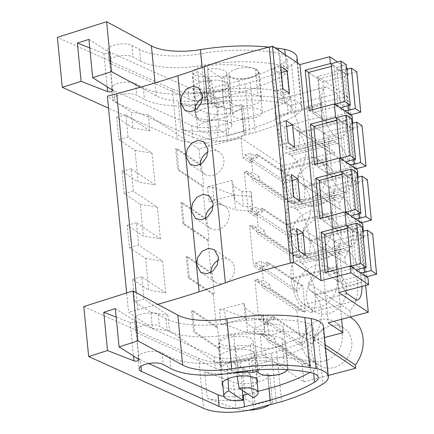 <?xml version="1.0" encoding="UTF-8"?>
<svg xmlns="http://www.w3.org/2000/svg" width="434" height="434" viewBox="0 0 434 434"><rect width="100%" height="100%" fill="white"/><g stroke="black" fill="none" stroke-linecap="round" stroke-linejoin="round"><path stroke-width="0.33" stroke-dasharray="2.17 1.63" d="M347.433 68.621L317.634 76.465L347.091 96.207L307.022 106.759L321.746 116.632L292.847 124.243L334.533 152.188L282.691 165.837L241.006 137.893L198.973 148.96L148.303 114.988L131.274 112.205L107.355 96.169M346.609 68.067L337.533 61.986M241.092 109.2A14.913 5.425 -5.6 0 1 262.424 112.097A14.913 5.425 -5.6 0 1 254.074 117.902A14.913 5.425 -5.6 0 1 232.743 115.01A14.913 5.425 -5.6 0 1 241.092 109.2M207.235 121.612A17.208 6.26 -5.6 0 1 231.843 124.954A17.208 6.26 -5.6 0 1 222.208 131.654A17.208 6.26 -5.6 0 1 197.6 128.312A17.208 6.26 -5.6 0 1 207.235 121.612M148.303 114.988L149.855 130.829L132.826 128.046L131.274 112.205M132.826 128.046L116.643 117.202L118.835 139.531L135.012 150.376L138.12 182.063L121.938 171.213L124.129 193.542L140.312 204.387L143.415 236.074L127.238 225.224L129.424 247.554L145.607 258.404L148.716 290.086L132.533 279.241L134.724 301.57L150.902 312.415L152.453 328.256L128.535 312.225L126.647 292.939M157.835 304.321A550.578 200.405 -5.6 0 1 137.86 309.767L128.535 312.225M347.482 69.158L348.101 75.424L331.175 64.075M309.165 110.572L326.889 122.453L322.929 82.053L348.101 75.424M326.889 122.453L352.061 115.829M352.782 123.169L353.395 129.435L328.223 136.064L332.184 176.47L357.356 169.84M358.077 177.18L358.69 183.452L333.518 190.076L337.478 230.481L362.65 223.852M363.372 231.197L363.985 237.463L338.813 244.092L342.779 284.492L367.951 277.869M317.634 76.465L338.818 292.516M347.091 96.207L348.762 113.236M348.8 113.643L354.057 167.247M354.095 167.654L359.352 221.259M359.39 221.666L364.647 275.275M364.69 275.682L365.645 285.453M321.73 103.943L321.833 105.006A25.237 9.51 75.2 0 0 335.113 135.761L337.109 137.101A25.237 9.51 75.2 0 0 341.238 138.11A25.237 9.51 75.2 0 0 345.795 121.07L345.692 120.006A25.237 9.51 75.2 0 0 336.556 93.522L326.59 86.838A25.237 9.51 75.2 0 0 326.287 86.903A25.237 9.51 75.2 0 0 321.73 103.943L275.292 116.171L275.395 117.234A25.237 9.51 75.2 0 0 288.67 147.989L290.666 149.323A25.237 9.51 75.2 0 0 294.8 150.338A25.237 9.51 75.2 0 0 299.357 133.298L345.795 121.07M342.404 191.112A25.237 9.51 75.2 0 0 346.533 192.121A25.237 9.51 75.2 0 0 351.095 175.081L350.987 174.018A25.237 9.51 75.2 0 0 337.712 143.263L335.715 141.929A25.237 9.51 75.2 0 0 331.581 140.914A25.237 9.51 75.2 0 0 327.024 157.954L327.127 159.018A25.237 9.51 75.2 0 0 340.408 189.772L342.404 191.112L295.966 203.34A25.237 9.51 75.2 0 0 300.095 204.349A25.237 9.51 75.2 0 0 304.652 187.309L351.095 175.081M347.699 245.123A25.237 9.51 75.2 0 0 351.833 246.138A25.237 9.51 75.2 0 0 356.39 229.098L356.287 228.034A25.237 9.51 75.2 0 0 343.006 197.28L341.01 195.94A25.237 9.51 75.2 0 0 336.882 194.926A25.237 9.51 75.2 0 0 332.319 211.971L332.428 213.029A25.237 9.51 75.2 0 0 345.703 243.783L347.699 245.123L301.261 257.351A25.237 9.51 75.2 0 0 305.39 258.366A25.237 9.51 75.2 0 0 309.952 241.326L356.39 229.098M361.902 286.44A25.237 9.51 75.2 0 0 361.685 283.109L361.582 282.046A25.237 9.51 75.2 0 0 348.307 251.291L346.305 249.951A25.237 9.51 75.2 0 0 342.176 248.942A25.237 9.51 75.2 0 0 337.619 265.982L337.723 267.046A25.237 9.51 75.2 0 0 345.122 290.856M307.022 106.759L328.207 322.809M321.746 116.632L341.618 319.278M292.847 124.243L293.162 127.493A34.959 29.778 123.8 0 1 293.666 127.818A34.959 29.778 123.8 0 1 297.822 175.005L298.462 181.504A34.959 29.778 123.8 0 1 298.961 181.83A34.959 29.778 123.8 0 1 303.116 229.016L303.757 235.516A34.959 29.778 123.8 0 1 304.256 235.841A34.959 29.778 123.8 0 1 308.417 283.033L309.051 289.532A34.959 29.778 123.8 0 1 309.55 289.858A34.959 29.778 123.8 0 1 313.711 337.044L314.032 340.294L324.513 337.533M334.533 152.188L334.847 155.437L293.162 127.493M282.691 165.837L284.395 183.219L286.879 182.568L291.165 177.891L292.19 177.625L294.757 203.779L293.731 204.051L288.767 201.81L286.283 202.466L289.69 237.235L292.174 236.579L296.46 231.908L297.485 231.637L300.051 257.791L299.026 258.062L294.062 255.827L291.577 256.478L294.984 291.247L297.469 290.59L301.755 285.919L302.786 285.648L305.346 311.807L304.321 312.073L299.357 309.838L296.872 310.489L300.285 345.258L265.337 321.833L265.597 324.491L258.859 319.972L261.344 319.321L268.082 323.835L265.597 324.491M303.116 229.016L344.802 256.966A34.959 29.778 -56.2 0 0 340.647 209.774A34.959 29.778 -56.2 0 0 340.147 209.448L339.507 202.949A34.959 29.778 -56.2 0 0 335.346 155.763A34.959 29.778 -56.2 0 0 334.847 155.437M344.802 256.966L345.442 263.46L303.757 235.516M350.683 316.896L350.102 310.977A34.959 29.778 -56.2 0 0 345.941 263.791A34.959 29.778 -56.2 0 0 345.442 263.46M309.051 289.532L350.737 317.476A34.959 29.778 -56.2 0 1 351.236 317.802M328.229 375.475L303.876 381.887L262.19 353.943L260.221 333.903L262.706 333.247L262.966 335.905L268.619 334.419L266.731 315.171L261.078 316.663L261.344 319.321M300.285 345.258L302.764 344.607L307.05 339.93L308.08 339.665L310.646 365.819L309.616 366.09L304.652 363.849L302.167 364.506L303.876 381.887M298.451 176.942A22.367 19.053 -56.2 0 0 300.827 201.213A22.367 19.053 -56.2 0 0 303.426 203.378A22.367 19.053 -56.2 0 0 331.706 195.408A22.367 19.053 -56.2 0 0 328.337 166.222A22.367 19.053 -56.2 0 0 298.451 176.942M303.746 230.953A22.367 19.053 -56.2 0 0 306.122 255.23A22.367 19.053 -56.2 0 0 308.72 257.395A22.367 19.053 -56.2 0 0 337.001 249.42A22.367 19.053 -56.2 0 0 333.632 220.233A22.367 19.053 -56.2 0 0 303.746 230.953M314.335 338.981A22.367 19.053 -56.2 0 0 316.717 363.253A22.367 19.053 -56.2 0 0 319.315 365.417A22.367 19.053 -56.2 0 0 347.596 357.448A22.367 19.053 -56.2 0 0 344.227 328.261A22.367 19.053 -56.2 0 0 314.335 338.981M311.422 309.241A22.367 19.053 -56.2 0 0 314.021 311.406A22.367 19.053 -56.2 0 0 342.296 303.437A22.367 19.053 -56.2 0 0 338.927 274.25A22.367 19.053 -56.2 0 0 309.041 284.97A22.367 19.053 -56.2 0 0 311.422 309.241M241.006 137.893L242.969 157.933L249.707 162.452L249.447 159.793L284.395 183.219M134.724 301.57L143.969 299.135L167.931 315.198L169.482 331.039L220.157 365.01L218.552 348.638L219.577 348.366L217.494 327.1L216.468 327.372L213.257 294.621L214.282 294.35L212.199 273.089L211.168 273.36L207.957 240.61L208.987 240.338L207.262 222.745L206.899 219.072L205.873 219.344L202.662 186.598L203.692 186.327L178.727 169.591L177.701 169.862L175.618 148.596L176.643 148.325L178.727 169.591M198.973 148.96L200.579 165.332L201.604 165.061L203.692 186.327M242.969 157.933L245.454 157.282L252.192 161.795L249.707 162.452M258.859 319.972L254.926 279.887L257.411 279.236L257.671 281.894L263.324 280.402L261.436 261.159L255.783 262.646L256.044 265.304L253.564 265.961L249.631 225.875L252.116 225.219L252.376 227.877L258.029 226.391L256.141 207.148L250.489 208.635L250.749 211.293L248.264 211.944L244.337 171.864L246.821 171.208L247.082 173.866L252.734 172.379L250.847 153.131L245.194 154.623L245.454 157.282M220.157 365.01L262.19 353.943M219.523 309.767L243.919 303.344L245.378 318.231L220.982 324.654L219.523 309.767L224.584 309.979L226.043 324.865L220.982 324.654M231.864 180.436L233.367 185.633L241.988 191.416L251.167 191.801L251.367 196.423L234.148 195.061L212.535 187.07L207.474 186.859L231.864 180.436L233.324 195.322L234.827 200.519L243.447 206.296L252.626 206.687L252.827 211.309L235.608 209.947L213.995 201.956L208.933 201.745L233.324 195.322M207.474 186.859L208.933 201.745M129.424 247.554L138.674 245.123L162.636 261.187L165.745 292.869L148.716 290.086M138.674 245.123L136.482 222.794L160.444 238.857L143.415 236.074M124.129 193.542L133.379 191.106L157.341 207.17L160.444 238.857M133.379 191.106L131.187 168.777L155.15 184.846L138.12 182.063M118.835 139.531L128.079 137.095L152.041 153.159L155.15 184.846M128.079 137.095L125.893 114.766L149.855 130.829M200.579 165.332L175.618 148.596M202.662 186.598L177.701 169.862M205.873 219.344L180.913 202.613L181.938 202.342L184.027 223.608L208.987 240.338M207.957 240.61L182.996 223.873L180.913 202.613M211.168 273.36L186.208 256.624L187.238 256.353L189.322 277.619L214.282 294.35M213.257 294.621L188.291 277.89L186.208 256.624M216.468 327.372L191.502 310.635L192.533 310.364L194.616 331.63L193.591 331.901L191.502 310.635M218.552 348.638L193.591 331.901M143.969 299.135L141.777 276.805L165.745 292.869M237.132 68.8A14.913 5.425 -5.6 0 1 258.458 71.691A14.913 5.425 -5.6 0 1 250.109 77.502A14.913 5.425 -5.6 0 1 228.778 74.605A14.913 5.425 -5.6 0 1 237.132 68.8M223.298 102.408C223.32 105.039 222.17 106.813 219.864 107.73L216.761 107.203L202.043 97.335L204.886 97.688C207.36 96.885 208.683 95.23 208.862 92.73L207.74 68.979A17.208 6.26 -5.6 0 1 226.787 73.384A17.208 6.26 -5.6 0 1 221.861 78.445L223.298 102.408L208.862 92.73M216.761 107.203L215.09 104.567L211.586 81.153A17.208 6.26 -5.6 0 1 192.544 76.742A17.208 6.26 -5.6 0 1 197.47 71.686L200.654 94.889L202.043 97.335M116.643 117.202L125.893 114.766M152.041 153.159L135.012 150.376M194.85 110.442A13.221 11.262 -56.2 0 0 194.899 112.243A13.221 11.262 -56.2 0 0 199.38 120.109A13.221 11.262 -56.2 0 0 212.476 119.193A13.221 11.262 -56.2 0 0 218.584 106.01A13.221 11.262 -56.2 0 0 214.103 98.144A13.221 11.262 -56.2 0 0 202.597 98.051M281.33 72.44L279.019 73.053L272.53 68.702L280.749 66.538M282.941 88.862L274.717 91.026L272.53 68.702M289.429 93.212L281.21 95.377L274.717 91.026M279.019 73.053L281.21 95.377M336.469 118.091L353.395 129.435M356.77 71.74L347.01 74.312L344.016 72.304L318.431 79.037L308.547 72.413L322.929 82.053M345.692 120.006L299.254 132.234L299.357 133.298M299.254 132.234A25.237 9.51 75.2 0 0 290.118 105.744L336.556 93.522M326.59 86.838L280.152 99.066L290.118 105.744M280.152 99.066A25.237 9.51 75.2 0 0 279.849 99.131A25.237 9.51 75.2 0 0 275.292 116.171M340.147 209.448L298.462 181.504M339.507 202.949L297.822 175.005M286.879 182.568L251.932 159.137L249.447 159.793M291.165 177.891L256.217 154.466L251.932 159.137L252.192 161.795M292.19 177.625L257.248 154.195L256.217 154.466M257.248 154.195L257.584 157.65L250.847 153.131M294.757 203.779L259.809 180.354L259.472 176.898L252.734 172.379M293.731 204.051L258.783 180.62L253.819 178.385L247.082 173.866M259.809 180.354L258.783 180.62M288.767 201.81L253.819 178.385L251.335 179.036L286.283 202.466M289.69 237.235L254.747 213.805L255.008 216.463L248.264 211.944M244.337 171.864L251.074 176.378L251.335 179.036M291.344 194.855A22.367 19.053 123.8 0 1 288.963 170.584A22.367 19.053 123.8 0 1 318.849 159.864A22.367 19.053 123.8 0 1 322.218 189.05A22.367 19.053 123.8 0 1 293.943 197.02A22.367 19.053 123.8 0 1 291.344 194.855M201.604 165.061L176.643 148.325M257.584 157.65L251.932 159.137L245.194 154.623M259.472 176.898L253.819 178.385L253.559 175.727L251.074 176.378M246.821 171.208L253.559 175.727M233.367 185.633L234.827 200.519M212.535 187.07L213.995 201.956M221.861 78.445L207.74 68.979M211.586 81.153L197.47 71.686M241.988 191.416L243.447 206.296M234.148 195.061L235.608 209.947M251.367 196.423L252.827 211.309M251.167 191.801L252.626 206.687M167.931 315.198L150.902 312.415M169.482 331.039L152.453 328.256M314.032 340.294L325.538 348.008M275.254 333.958A14.913 5.425 174.4 0 0 283.608 328.147A14.913 5.425 174.4 0 0 262.277 325.256A14.913 5.425 174.4 0 0 253.928 331.061A14.913 5.425 174.4 0 0 275.254 333.958M243.393 347.705A17.208 6.26 174.4 0 0 253.027 341.005A17.208 6.26 174.4 0 0 228.414 337.663A17.208 6.26 174.4 0 0 218.779 344.363A17.208 6.26 174.4 0 0 243.393 347.705M132.533 279.241L141.777 276.805M162.636 261.187L145.607 258.404M260.221 333.903L266.964 338.417L267.225 341.075L269.709 340.424L262.966 335.905M302.167 364.506L267.225 341.075M325.218 344.759L313.711 337.044M258.393 369.801A14.913 5.425 -5.6 0 1 266.237 365.656A14.913 5.425 -5.6 0 1 287.568 368.553A14.913 5.425 -5.6 0 1 287.368 369.681M237.268 376.343L235.537 364.75L233.866 362.119L230.763 361.587C228.452 362.504 227.308 364.278 227.324 366.909L241.76 376.587C241.944 374.086 243.268 372.432 245.742 371.629L248.584 371.981L249.973 374.428L253.158 397.631M242.422 390.432L241.76 376.587M228.029 378.708L227.324 366.909M217.494 327.1L192.533 310.364M219.577 348.366L194.616 331.63M254.926 279.887L261.669 284.406L261.93 287.064L264.409 286.413L257.671 281.894M296.872 310.489L261.93 287.064M266.731 315.171L273.474 319.69L267.821 321.176L268.082 323.835M302.764 344.607L261.078 316.663M273.474 319.69L273.132 316.234L308.08 339.665M310.646 365.819L275.698 342.388L275.362 338.938L268.619 334.419M275.362 338.938L269.709 340.424L269.449 337.766L266.964 338.417M262.706 333.247L269.449 337.766M245.378 318.231L246.875 323.433L255.496 329.211L264.675 329.596L264.881 334.218L247.662 332.856L226.043 324.865M243.919 303.344L245.416 308.547L246.875 323.433M304.652 363.849L269.709 340.424L274.673 342.659L309.616 366.09M307.05 339.93L272.107 316.505L267.821 321.176L265.337 321.833M272.107 316.505L273.132 316.234M275.698 342.388L274.673 342.659M350.102 310.977L308.417 283.033M307.229 356.894A22.367 19.053 123.8 0 1 304.852 332.623A22.367 19.053 123.8 0 1 334.739 321.903A22.367 19.053 123.8 0 1 338.108 351.09A22.367 19.053 123.8 0 1 309.827 359.059A22.367 19.053 123.8 0 1 307.229 356.894M361.582 282.046L315.144 294.274A25.237 9.51 75.2 0 0 301.863 263.519L299.867 262.179A25.237 9.51 75.2 0 0 295.738 261.17A25.237 9.51 75.2 0 0 291.176 278.21L291.285 279.274A25.237 9.51 75.2 0 0 300.415 305.758L346.858 293.53M356.824 300.214L310.386 312.442A25.237 9.51 75.2 0 0 310.69 312.377A25.237 9.51 75.2 0 0 315.247 295.337L361.685 283.109M300.415 305.758L310.386 312.442M315.144 294.274L315.247 295.337M347.059 226.114L363.985 237.463M372.66 233.78L362.895 236.351L359.9 234.344L334.321 241.076L324.437 234.452L338.813 244.092M325.055 272.612L342.779 284.492M297.214 234.479L294.908 235.092L288.42 230.742L296.639 228.577M298.825 250.901L290.606 253.065L288.42 230.742M305.319 255.252L297.095 257.416L290.606 253.065M294.908 235.092L297.095 257.416M210.734 272.481A13.221 11.262 -56.2 0 0 210.783 274.283A13.221 11.262 -56.2 0 0 215.264 282.149A13.221 11.262 -56.2 0 0 228.365 281.232A13.221 11.262 -56.2 0 0 234.474 268.049A13.221 11.262 -56.2 0 0 229.993 260.183A13.221 11.262 -56.2 0 0 218.481 260.091M245.416 308.547L254.036 314.325L263.216 314.71L263.416 319.332L246.203 317.97L224.584 309.979M246.203 317.97L247.662 332.856M263.416 319.332L264.881 334.218M263.216 314.71L264.675 329.596M254.036 314.325L255.496 329.211M292.174 236.579L257.226 213.154L254.747 213.805M296.46 231.908L261.512 208.477L257.226 213.154L257.487 215.812L255.008 216.463M297.485 231.637L262.543 208.206L261.512 208.477M262.543 208.206L262.879 211.662L256.141 207.148M300.051 257.791L265.109 234.365L264.767 230.91L258.029 226.391M299.026 258.062L264.078 234.637L259.114 232.396L252.376 227.877M265.109 234.365L264.078 234.637M294.062 255.827L259.114 232.396L256.63 233.053L291.577 256.478M294.984 291.247L260.042 267.821L260.302 270.48L253.564 265.961M249.631 225.875L256.369 230.394L256.63 233.053M296.639 248.866A22.367 19.053 123.8 0 1 294.257 224.595A22.367 19.053 123.8 0 1 324.149 213.875A22.367 19.053 123.8 0 1 327.518 243.062A22.367 19.053 123.8 0 1 299.238 251.036A22.367 19.053 123.8 0 1 296.639 248.866M250.749 211.293L257.487 215.812M262.879 211.662L257.226 213.154L250.489 208.635M264.767 230.91L259.114 232.396L258.854 229.738L256.369 230.394M252.116 225.219L258.854 229.738M182.996 223.873L184.027 223.608M206.899 219.072L181.938 202.342M350.987 174.018L304.549 186.246A25.237 9.51 75.2 0 0 291.274 155.491L289.277 154.151A25.237 9.51 75.2 0 0 285.143 153.142A25.237 9.51 75.2 0 0 280.586 170.182L280.689 171.246A25.237 9.51 75.2 0 0 293.97 202L295.966 203.34M304.549 186.246L304.652 187.309M362.064 125.757L352.305 128.323L349.31 126.316L323.731 133.054L313.847 126.424L328.223 136.064M314.46 164.584L332.184 176.47M341.764 172.103L358.69 183.452M286.624 126.457L284.313 127.064L277.825 122.713L286.044 120.549M288.236 142.878L280.017 145.043L277.825 122.713M294.724 147.229L286.505 149.394L280.017 145.043M284.313 127.064L286.505 149.394M200.145 164.453A13.221 11.262 -56.2 0 0 200.193 166.26A13.221 11.262 -56.2 0 0 204.674 174.121A13.221 11.262 -56.2 0 0 217.77 173.204A13.221 11.262 -56.2 0 0 223.884 160.021A13.221 11.262 -56.2 0 0 219.403 152.155A13.221 11.262 -56.2 0 0 207.891 152.063M157.341 207.17L140.312 204.387M121.938 171.213L131.187 168.777M297.469 290.59L262.527 267.165L260.042 267.821M301.755 285.919L266.812 262.494L262.527 267.165L262.787 269.823L260.302 270.48M302.786 285.648L267.838 262.223L266.812 262.494M267.838 262.223L268.174 265.679L261.436 261.159M305.346 311.807L270.404 288.377L270.062 284.921L263.324 280.402M304.321 312.073L269.373 288.648L264.409 286.413L299.357 309.838M270.404 288.377L269.373 288.648M301.934 302.883A22.367 19.053 123.8 0 1 299.558 278.606A22.367 19.053 123.8 0 1 329.444 267.892A22.367 19.053 123.8 0 1 332.813 297.078A22.367 19.053 123.8 0 1 304.532 305.048A22.367 19.053 123.8 0 1 301.934 302.883M256.044 265.304L262.787 269.823M268.174 265.679L262.527 267.165L255.783 262.646M270.062 284.921L264.409 286.413L264.149 283.755L261.669 284.406M257.411 279.236L264.149 283.755M188.291 277.89L189.322 277.619M212.199 273.089L187.238 256.353M356.287 228.034L309.843 240.262A25.237 9.51 75.2 0 0 296.568 209.508L294.572 208.168A25.237 9.51 75.2 0 0 290.438 207.154A25.237 9.51 75.2 0 0 285.881 224.194L285.984 225.257A25.237 9.51 75.2 0 0 299.265 256.011L301.261 257.351M309.843 240.262L309.952 241.326M367.359 179.768L357.6 182.34L354.605 180.332L329.026 187.065L319.142 180.441L333.518 190.076M319.76 218.6L337.478 230.481M291.919 180.468L289.614 181.076L283.12 176.725L291.339 174.56M293.53 196.89L285.312 199.054L283.12 176.725M300.019 201.24L291.8 203.405L285.312 199.054M289.614 181.076L291.8 203.405M205.439 218.47A13.221 11.262 -56.2 0 0 205.488 220.271A13.221 11.262 -56.2 0 0 209.969 228.138A13.221 11.262 -56.2 0 0 223.065 227.215A13.221 11.262 -56.2 0 0 229.179 214.033A13.221 11.262 -56.2 0 0 224.698 206.172A13.221 11.262 -56.2 0 0 213.186 206.074M127.238 225.224L136.482 222.794M331.131 63.668L334.126 65.675L331.402 66.397M346.739 69.353L345.214 69.755A5.859 2.132 174.4 0 1 336.838 68.615A5.859 2.132 174.4 0 1 340.115 66.337L346.283 64.709M340.978 108.397A5.859 2.132 174.4 0 0 340.798 109.021A5.859 2.132 174.4 0 0 344.271 110.605M337.685 106.189L312.513 112.813L322.397 119.442L347.569 112.813M347.01 74.312L350.97 114.717M344.016 72.304L347.976 112.71M318.431 79.037L322.397 119.442M312.214 109.769L312.513 112.813M334.126 65.675L338.091 106.08M336.431 117.685L339.426 119.692L336.697 120.408M352.034 123.364L350.509 123.766A5.859 2.132 174.4 0 1 342.133 122.627A5.859 2.132 174.4 0 1 345.415 120.348L351.578 118.726M346.272 162.408A5.859 2.132 174.4 0 0 346.093 163.032A5.859 2.132 174.4 0 0 349.571 164.622M342.979 160.2L317.807 166.83L327.692 173.454L352.864 166.83M352.305 128.323L356.265 168.728M349.31 126.316L353.271 166.721M323.731 133.054L327.692 173.454M317.509 163.786L317.807 166.83M339.426 119.692L343.386 160.092M341.726 171.696L344.721 173.703L341.992 174.419M357.328 177.381L355.809 177.777A5.859 2.132 174.4 0 1 347.428 176.643A5.859 2.132 174.4 0 1 350.71 174.359L356.873 172.737M351.567 216.425A5.859 2.132 174.4 0 0 351.388 217.043A5.859 2.132 174.4 0 0 354.866 218.633M348.274 214.212L323.102 220.841L332.986 227.47L358.159 220.841M357.6 182.34L361.56 222.74M354.605 180.332L358.565 220.732M329.026 187.065L332.986 227.47M322.804 217.797L323.102 220.841M344.721 173.703L348.681 214.108M347.021 225.707L350.016 227.714L347.287 228.436M362.623 231.393L361.104 231.794A5.859 2.132 174.4 0 1 352.723 230.655A5.859 2.132 174.4 0 1 356.005 228.376L362.168 226.749M356.867 270.436A5.859 2.132 174.4 0 0 356.688 271.06A5.859 2.132 174.4 0 0 360.16 272.644M353.569 268.228L328.397 274.852L338.281 281.482L363.453 274.852M362.895 236.351L366.86 276.756M359.9 234.344L363.86 274.749M334.321 241.076L338.281 281.482M328.099 271.809L328.397 274.852M350.016 227.714L353.976 268.12M244.006 131.274L241.402 104.692L226.185 109.151L228.794 135.733L244.006 131.274L246.013 133.054L243.403 106.471L241.488 108.191C236.042 113.637 215.747 116.361 206.92 112.829L209.524 139.412A20.648 7.514 174.4 0 0 244.092 134.773L241.488 108.191M241.402 104.692L243.403 106.471M226.185 109.151L216.425 103.113L219.034 129.695L228.794 135.733M216.425 103.113C201.897 105.549 189.181 105.364 178.271 102.57L206.92 112.829M246.013 133.054L244.092 134.773M178.271 102.57L180.88 129.153L209.524 139.412M180.88 129.153A40.145 14.615 174.4 0 0 219.034 129.695M249.957 133.992L245.058 84.017L222.333 89.881A40.145 14.615 174.4 0 1 172.293 89.154L177.191 139.13A40.145 14.615 174.4 0 0 227.232 139.857L255.197 132.408A131.909 48.011 174.4 0 0 296.465 114.804A30.971 11.273 174.4 0 0 301.695 109.335A33.792 12.298 174.4 0 0 301.939 107.334A33.792 12.298 174.4 0 0 289.641 99.261L283.288 98.279A103.232 37.574 174.4 0 0 205.336 99.598A45.879 16.698 174.4 0 1 156.294 95.86L140.318 87.229M177.191 139.13L108.533 108.18M192.707 137.22A20.333 7.4 174.4 0 0 218.047 137.589L243.713 130.965A131.909 48.011 174.4 0 0 288.154 112.992A19.552 7.118 174.4 0 0 291.86 108.223A19.552 7.118 174.4 0 0 284.628 103.531A92.144 33.537 174.4 0 0 205.466 103.731A55.818 20.317 174.4 0 1 144.473 99.413L136.808 95.268A12.971 4.72 174.4 0 0 122.057 94.368A12.971 4.72 174.4 0 0 112.759 99.88A12.971 4.72 174.4 0 0 115.01 102.202L192.707 137.22L191.562 125.529L113.865 90.505L115.01 102.202M88.937 39.385L108.652 51.852L112.406 90.131M112.721 90.543L108.652 51.852C108.853 53.252 107.252 53.756 103.851 53.382L89.767 47.897M274.879 47.8A103.232 37.574 174.4 0 0 269.02 47.105M285.274 54.771L289.641 99.261M245.058 84.017L250.299 82.438A131.909 48.011 174.4 0 0 291.567 64.829A30.971 11.273 174.4 0 0 296.796 59.366A33.792 12.298 174.4 0 0 297.04 57.359M172.293 89.154L57.38 37.362M139.574 49.438L140.719 61.134A55.818 20.317 -5.6 0 0 201.712 65.453A92.144 33.537 -5.6 0 1 280.874 65.252A19.552 7.118 -5.6 0 1 288.105 69.945A19.552 7.118 -5.6 0 1 284.4 74.713A131.909 48.011 -5.6 0 1 239.959 92.692L238.814 80.995A131.909 48.011 174.4 0 0 283.256 63.022A19.552 7.118 174.4 0 0 286.961 58.248A19.552 7.118 174.4 0 0 279.724 53.556A92.144 33.537 174.4 0 0 200.562 53.756A55.818 20.317 174.4 0 1 139.574 49.438L131.909 45.299A12.971 4.72 174.4 0 0 117.158 44.398A12.971 4.72 174.4 0 0 107.86 49.91A12.971 4.72 174.4 0 0 110.111 52.226L187.808 87.25A20.333 7.4 174.4 0 0 213.148 87.619L214.298 99.315A20.333 7.4 -5.6 0 1 188.953 98.947L187.808 87.25M238.814 80.995L213.148 87.619M243.713 130.965L242.568 119.269A131.909 48.011 174.4 0 0 287.01 101.296A19.552 7.118 174.4 0 0 290.715 96.527A19.552 7.118 174.4 0 0 283.478 91.834A92.144 33.537 174.4 0 0 204.316 92.035A55.818 20.317 174.4 0 1 143.328 87.717L135.663 83.572A12.971 4.72 174.4 0 0 120.912 82.677A12.971 4.72 174.4 0 0 111.614 88.183A12.971 4.72 174.4 0 0 113.865 90.505M191.562 125.529A20.333 7.4 174.4 0 0 216.902 125.893L218.047 137.589M242.568 119.269L216.902 125.893M231.74 103.384A2.87 1.042 174.4 0 0 229.711 102.652A2.87 1.042 174.4 0 0 226.673 103.259A27.89 10.15 174.4 0 0 211.738 103.308A15.483 5.637 174.4 0 1 195.398 99.25A15.483 5.637 174.4 0 1 209.872 92.171A58.856 21.423 174.4 0 1 258.013 95.594A15.483 5.637 174.4 0 1 261.691 98.751A15.483 5.637 174.4 0 1 249.154 105.576A15.483 5.637 174.4 0 1 231.74 103.384L229.13 76.802C228.105 75.885 226.418 75.842 224.063 76.677L226.673 103.259M205.678 108.153A17.778 6.472 174.4 0 0 195.723 115.075A17.778 6.472 174.4 0 0 221.156 118.531A17.778 6.472 174.4 0 0 231.11 111.609A17.778 6.472 174.4 0 0 205.678 108.153M229.13 76.802L235.987 79.238L246.55 78.993L255.718 76.189L259.076 72.169L255.404 69.011A58.856 21.423 174.4 0 0 207.268 65.588A15.483 5.637 174.4 0 0 192.788 72.668A15.483 5.637 174.4 0 0 209.134 76.731L211.738 103.308M218.552 91.948A17.778 6.472 174.4 0 0 228.506 85.026A17.778 6.472 174.4 0 0 203.074 81.576A17.778 6.472 174.4 0 0 193.119 88.498A17.778 6.472 174.4 0 0 218.552 91.948M140.719 61.134L133.054 56.99A12.971 4.72 -5.6 0 0 118.303 56.095A12.971 4.72 -5.6 0 0 109.005 61.606L107.86 49.91M239.959 92.692L214.298 99.315M110.111 52.226L111.261 63.923L188.953 98.947M111.261 63.923A12.971 4.72 -5.6 0 1 109.005 61.606M224.063 76.677A27.89 10.15 174.4 0 0 209.134 76.731M270.404 400.49L267.8 373.907L252.583 378.367L255.187 404.944L270.404 400.49L272.411 402.269L269.802 375.687L267.881 377.406C262.44 382.853 242.139 385.576 233.313 382.045L235.922 408.627A20.648 7.514 174.4 0 0 248.758 410.19M267.8 373.907L269.802 375.687M252.583 378.367L242.823 372.329L245.427 398.911L255.187 404.944M242.823 372.329C228.295 374.759 215.573 374.58 204.669 371.786L233.313 382.045M272.411 402.269L270.49 403.989L267.881 377.406M269.031 405.096A20.648 7.514 174.4 0 0 270.49 403.989M204.669 371.786L207.278 398.363L235.922 408.627M207.278 398.363A40.145 14.615 174.4 0 0 245.427 398.911M83.778 306.572L198.685 358.37A40.145 14.615 174.4 0 0 248.731 359.097L271.456 353.233L276.355 403.202M115.33 308.601L135.05 321.068L138.804 359.347M139.113 359.759L135.05 321.068C135.251 322.462 133.65 322.972 130.249 322.592L116.166 317.113M271.456 353.233L276.697 351.654A131.909 48.011 174.4 0 0 317.965 334.044A30.971 11.273 174.4 0 0 323.194 328.581A33.792 12.298 174.4 0 0 323.433 326.574M165.972 318.654L167.117 330.35A55.818 20.317 -5.6 0 0 228.11 334.668A92.144 33.537 -5.6 0 1 307.267 334.468A19.552 7.118 -5.6 0 1 314.504 339.16A19.552 7.118 -5.6 0 1 310.798 343.929A131.909 48.011 -5.6 0 1 266.357 361.902L265.212 350.211A131.909 48.011 174.4 0 0 309.654 332.232A19.552 7.118 174.4 0 0 313.359 327.464A19.552 7.118 174.4 0 0 306.122 322.771A92.144 33.537 174.4 0 0 226.96 322.972A55.818 20.317 174.4 0 1 165.972 318.654L158.302 314.509A12.971 4.72 174.4 0 0 143.556 313.614A12.971 4.72 174.4 0 0 134.258 319.126A12.971 4.72 174.4 0 0 136.509 321.442L214.206 356.466A20.333 7.4 174.4 0 0 239.546 356.835L240.691 368.526A20.333 7.4 -5.6 0 1 215.351 368.162L214.206 356.466M265.212 350.211L239.546 356.835M309.887 372.508A131.909 48.011 174.4 0 0 313.402 370.511A19.552 7.118 174.4 0 0 317.113 365.743A19.552 7.118 174.4 0 0 309.876 361.045A92.144 33.537 174.4 0 0 230.714 361.251A55.818 20.317 174.4 0 1 169.727 356.932L162.056 352.788A12.971 4.72 174.4 0 0 147.31 351.887A12.971 4.72 174.4 0 0 138.007 357.399A12.971 4.72 174.4 0 0 140.263 359.721L140.914 366.383M148.726 363.535L140.263 359.721M223.911 396.334A20.333 7.4 174.4 0 0 242.649 395.271M257.964 391.327L247.7 393.974M287.563 369.692A15.483 5.637 174.4 0 0 288.084 367.967A15.483 5.637 174.4 0 0 284.406 364.804A58.856 21.423 174.4 0 0 236.27 361.386A15.483 5.637 174.4 0 0 221.79 368.466A15.483 5.637 174.4 0 0 232.966 372.757M259.006 373.256A15.483 5.637 174.4 0 0 273.225 375.084A15.483 5.637 174.4 0 0 286.82 370.533M222.848 385.859A17.778 6.472 174.4 0 0 247.554 387.746A17.778 6.472 174.4 0 0 257.096 382.5M252.848 370.224L250.461 345.893C252.816 345.057 254.503 345.101 255.528 346.017L262.386 348.453L272.948 348.209L282.116 345.404L285.474 341.384L281.802 338.227A58.856 21.423 174.4 0 0 233.666 334.804A15.483 5.637 174.4 0 0 219.186 341.884A15.483 5.637 174.4 0 0 235.532 345.941L238.082 371.949M244.944 361.164A17.778 6.472 174.4 0 0 254.904 354.242A17.778 6.472 174.4 0 0 229.472 350.786A17.778 6.472 174.4 0 0 219.512 357.708A17.778 6.472 174.4 0 0 244.944 361.164M167.117 330.35L159.452 326.205A12.971 4.72 -5.6 0 0 144.701 325.31A12.971 4.72 -5.6 0 0 135.403 330.816L134.258 319.126M266.357 361.902L240.691 368.526M136.509 321.442L137.654 333.138L215.351 368.162M137.654 333.138A12.971 4.72 -5.6 0 1 135.403 330.816M250.461 345.893A27.89 10.15 174.4 0 0 235.532 345.941M255.528 346.017L258.094 372.177M136.178 292.619L137.86 309.767M335.113 135.761L288.67 147.989M337.109 137.101L290.666 149.323M321.833 105.006L275.395 117.234M215.09 104.567L200.654 94.889M291.176 278.21L337.619 265.982M299.867 262.179L346.305 249.951M337.723 267.046L291.285 279.274M301.863 263.519L348.307 251.291M235.537 364.75L249.973 374.428M280.586 170.182L327.024 157.954M289.277 154.151L335.715 141.929M327.127 159.018L280.689 171.246M293.97 202L340.408 189.772M291.274 155.491L337.712 143.263M285.881 224.194L332.319 211.971M294.572 208.168L341.01 195.94M332.428 213.029L285.984 225.257M299.265 256.011L345.703 243.783M296.568 209.508L343.006 197.28M340.115 66.337L344.081 106.737M345.214 69.755L348.724 105.516M345.415 120.348L349.375 160.754M350.509 123.766L354.019 159.528M350.71 174.359L354.67 214.765M355.809 177.777L359.314 213.544M356.005 228.376L359.965 268.776M361.104 231.794L364.609 267.556M222.333 89.881L227.232 139.857M103.851 53.382L107.127 86.795M155.025 82.916L156.294 95.86M202.184 67.487L205.336 99.598M278.579 50.279L283.288 98.279M296.796 59.366L301.695 109.335M291.567 64.829L296.465 114.804M250.299 82.438L255.197 132.408M135.663 83.572L136.808 95.268M287.01 101.296L288.154 112.992M143.328 87.717L144.473 99.413M204.316 92.035L205.466 103.731M283.478 91.834L284.628 103.531M255.404 69.011L258.013 95.594M207.268 65.588L209.872 92.171M131.909 45.299L133.054 56.99M201.712 65.453L200.562 53.756M280.874 65.252L279.724 53.556M284.4 74.713L283.256 63.022M248.731 359.097L253.63 409.072M198.685 358.37L203.589 408.345M130.249 322.592L133.526 356.01M323.194 328.581L328.093 378.551M317.965 334.044L322.863 384.019M276.697 351.654L281.595 401.624M162.056 352.788L163.206 364.484M313.402 370.511L313.695 373.479M169.727 356.932L170.871 368.623M230.714 361.251L231.859 372.947M309.876 361.045L311.021 372.741M281.802 338.227L284.406 364.804M233.666 334.804L236.27 361.386M158.302 314.509L159.452 326.205M228.11 334.668L226.96 322.972M307.267 334.468L306.122 322.771M310.798 343.929L309.654 332.232M262.424 112.097L258.458 71.691M232.743 115.01L228.778 74.605M231.843 124.954L226.787 73.384M197.6 128.312L192.544 76.742M199.38 120.109L184.927 110.42M214.103 98.144L198.419 87.63M294.8 150.338L341.238 138.11M279.849 99.131L326.287 86.903M293.666 127.818L335.346 155.763M293.943 197.02L303.426 203.378M318.849 159.864L328.337 166.222M287.568 368.553L283.608 328.147M257.731 369.844L253.928 331.061M256.782 379.256L253.027 341.005M222.533 382.614L218.779 344.363M309.55 289.858L350.108 317.042M309.827 359.059L319.315 365.417M334.739 321.903L344.227 328.261M295.738 261.17L342.176 248.942M310.69 312.377L357.128 300.149M215.264 282.149L200.817 272.46M229.993 260.183L214.309 249.669M233.866 362.119L248.579 371.981M298.961 181.83L340.647 209.774M299.238 251.036L308.72 257.395M324.149 213.875L333.632 220.233M285.143 153.142L331.581 140.914M300.095 204.349L346.533 192.121M204.674 174.121L190.222 164.437M219.403 152.155L203.714 141.641M304.256 235.841L345.941 263.791M304.532 305.048L314.021 311.406M329.444 267.892L338.927 274.25M290.438 207.154L336.882 194.926M305.39 258.366L351.833 246.138M209.969 228.138L195.522 218.448M224.698 206.172L209.014 195.653M336.838 68.615L340.798 109.021M342.133 122.627L346.093 163.032M347.428 176.643L351.388 217.043M352.723 230.655L356.688 271.06M297.594 63.028L301.939 107.334M111.614 88.183L112.759 99.88M290.715 96.527L291.86 108.223M192.788 72.668L195.398 99.25M228.506 85.026L231.11 111.609M193.119 88.498L195.723 115.075M288.105 69.945L286.961 58.248M259.082 72.169L261.691 98.751M138.007 357.399L139.157 369.095M317.113 365.743L318.258 377.439M219.186 341.884L221.79 368.466M254.904 354.242L257.508 380.824M219.512 357.708L222.121 384.291M314.504 339.16L313.359 327.464M285.48 341.384L288.084 367.967"/><path stroke-width="0.65" d="M157.835 304.321A550.578 200.405 -5.6 0 0 199.108 291.794A550.605 200.416 -5.6 0 0 225.365 282.827L204.181 66.776A550.605 200.416 -5.6 0 1 177.924 75.744A550.578 200.405 -5.6 0 1 116.675 93.717L107.355 96.169L126.647 292.939M204.181 66.776A370.419 134.828 -5.6 0 1 269.205 47.056L272.481 46.194L293.666 262.244L290.389 263.107L269.205 47.056M337.533 61.986L329.71 56.74L299.916 64.585L272.481 46.194M347.482 69.158L347.433 68.621L346.609 68.067M202.591 95.285L198.419 87.63L192.539 86.317L186.349 89.176L181.879 95.306L180.68 102.717L184.927 110.42L190.889 111.777L197.058 108.891L201.441 102.717L202.591 95.285M213.186 203.313L209.009 195.658L203.134 194.345L196.944 197.204L192.468 203.334L191.275 210.74L195.522 218.448L201.479 219.805L207.653 216.919L212.036 210.745L213.186 203.313M207.891 149.301L203.714 141.647L197.833 140.328L191.644 143.193L187.173 149.318L185.98 156.728L190.228 164.432L196.184 165.788L202.358 162.902L206.741 156.734L207.891 149.301M218.481 257.324L217.331 264.756L212.948 270.93L206.779 273.816L200.817 272.46L196.569 264.756L197.768 257.346L202.239 251.215L208.428 248.357L214.309 249.669L218.481 257.324M225.365 282.827A370.419 134.828 -5.6 0 1 290.389 263.107M299.916 64.585L321.1 280.635L293.666 262.244M282.941 88.862L289.429 93.212L287.237 70.888L280.749 66.538L282.941 88.862M292.538 124.9L286.044 120.549L288.236 142.878L294.724 147.229L292.538 124.9L286.624 126.457M297.832 178.911L291.339 174.56L293.53 196.89L300.019 201.24L297.832 178.911L291.919 180.468M303.127 232.928L296.639 228.577L298.825 250.901L305.319 255.252L303.127 232.928L297.214 234.479M329.71 56.74L330.377 63.543L305.205 70.172L309.165 110.572L334.337 103.948L335.672 117.554L310.5 124.184L314.46 164.584L339.632 157.96L340.299 164.763L340.967 171.571L315.795 178.195L319.76 218.6L344.927 211.971L346.261 225.582L347.059 226.114M346.261 225.582L321.095 232.206L325.055 272.612L350.227 265.982L350.894 272.791L321.1 280.635M330.377 63.543L331.175 64.075M334.337 103.948L352.061 115.829L352.782 123.169M339.632 157.96L357.356 169.84L358.077 177.18M344.927 211.971L362.65 223.852L363.372 231.197M350.227 265.982L367.951 277.869L368.618 284.671L350.894 272.791M365.645 285.453L368.276 312.263L338.818 292.516L368.618 284.671M348.762 113.236L348.8 113.643M354.057 167.247L354.095 167.654M359.352 221.259L359.39 221.666M364.647 275.275L364.69 275.682M345.122 290.856A25.237 9.51 75.2 0 0 346.858 293.53L356.824 300.214A25.237 9.51 75.2 0 0 357.128 300.149A25.237 9.51 75.2 0 0 361.902 286.44M368.276 312.263L328.207 322.809L342.931 332.683L341.618 319.278M324.513 337.533L342.931 332.683M350.683 316.896L350.737 317.466M325.538 348.008L355.717 368.238L355.397 364.989A34.959 29.778 -56.2 0 0 351.236 317.802L350.108 317.042M355.717 368.238L328.229 375.475M202.597 98.051A13.221 11.262 -56.2 0 0 194.85 110.442M287.237 70.888L281.33 72.44M335.672 117.554L336.469 118.091M305.205 70.172L308.547 72.413L312.214 109.769M355.397 364.989L325.218 344.759M287.368 369.681A14.913 5.425 -5.6 0 1 279.219 374.358A14.913 5.425 -5.6 0 1 257.888 371.466A14.913 5.425 -5.6 0 1 258.393 369.801M239.036 388.17A17.208 6.26 -5.6 0 1 258.084 392.575A17.208 6.26 -5.6 0 1 253.158 397.631L239.036 388.17L237.268 376.343M242.883 400.338L228.767 390.871A17.208 6.26 -5.6 0 0 223.835 395.933A17.208 6.26 -5.6 0 0 242.883 400.338L242.422 390.432M228.767 390.871L228.029 378.708M321.095 232.206L324.437 234.452L328.099 271.809M218.481 260.091A13.221 11.262 -56.2 0 0 210.734 272.481M310.5 124.184L313.847 126.424L317.509 163.786M340.967 171.571L341.764 172.103M207.891 152.063A13.221 11.262 -56.2 0 0 200.145 164.453M315.795 178.195L319.142 180.441L322.804 217.797M213.186 206.074A13.221 11.262 -56.2 0 0 205.439 218.47M331.402 66.397L308.547 72.413M340.978 108.397A5.859 2.132 174.4 0 1 344.081 106.737L350.243 105.115L346.283 64.709L340.891 61.102L331.131 63.668L335.097 104.073L338.091 106.08L337.685 106.189M347.569 112.813L347.976 112.71L350.97 114.717L360.73 112.146L356.77 71.74L351.383 68.133L346.739 69.353M360.73 112.146L355.343 108.533L349.18 110.155A5.859 2.132 174.4 0 1 344.271 110.605M350.243 105.115L344.856 101.502L335.097 104.073M340.891 61.102L344.856 101.502M351.383 68.133L355.343 108.533M336.697 120.408L313.847 126.424M346.272 162.408A5.859 2.132 174.4 0 1 349.375 160.754L355.538 159.126L351.578 118.726L346.191 115.113L336.431 117.685L340.392 158.084L343.386 160.092L342.979 160.2M352.864 166.83L353.271 166.721L356.265 168.728L366.025 166.157L362.064 125.757L356.677 122.144L352.034 123.364M366.025 166.157L360.638 162.544L354.475 164.171A5.859 2.132 174.4 0 1 349.571 164.622M355.538 159.126L350.151 155.518L340.392 158.084M346.191 115.113L350.151 155.518M356.677 122.144L360.638 162.544M341.992 174.419L319.142 180.441M351.567 216.425A5.859 2.132 174.4 0 1 354.67 214.765L360.833 213.143L356.873 172.737L351.486 169.124L341.726 171.696L345.686 212.101L348.681 214.108L348.274 214.212M358.159 220.841L358.565 220.732L361.56 222.74L371.325 220.174L367.359 179.768L361.972 176.155L357.328 177.381M371.325 220.174L365.933 216.561L359.77 218.183A5.859 2.132 174.4 0 1 354.866 218.633M360.833 213.143L355.446 209.53L345.686 212.101M351.486 169.124L355.446 209.53M361.972 176.155L365.933 216.561M347.287 228.436L324.437 234.452M356.867 270.436A5.859 2.132 174.4 0 1 359.965 268.776L366.133 267.154L362.168 226.749L356.781 223.141L347.021 225.707L350.981 266.113L353.976 268.12L353.569 268.228M363.453 274.852L363.86 274.749L366.86 276.756L376.62 274.185L372.66 233.78L367.267 230.166L362.623 231.393M376.62 274.185L371.233 270.572L365.065 272.194A5.859 2.132 174.4 0 1 360.16 272.644M366.133 267.154L360.741 263.541L350.981 266.113M356.781 223.141L360.741 263.541M367.267 230.166L371.233 270.572M108.533 108.18L62.279 87.332L81.115 81.342L107.605 91.655A2.87 1.042 174.4 0 0 110.838 91.726A2.87 1.042 174.4 0 0 112.721 90.543A2.87 1.042 174.4 0 0 112.406 90.131L92.686 77.664L111.522 71.675L140.318 87.229M89.767 47.897L77.366 43.064L88.937 39.385L92.686 77.664M81.115 81.342L77.366 43.064M62.279 87.332L57.38 37.362L106.623 21.7L111.522 71.675M106.623 21.7L151.395 45.885A45.879 16.698 174.4 0 0 200.437 49.622L202.184 67.487M297.594 63.028L297.04 57.359A33.792 12.298 174.4 0 0 284.737 49.292L278.389 48.304A103.232 37.574 174.4 0 0 274.879 47.8M269.02 47.105A103.232 37.574 174.4 0 0 200.437 49.622M284.737 49.292L285.274 54.771M248.758 410.19A20.648 7.514 174.4 0 0 269.031 405.096M137.92 340.885L133.021 290.916L83.778 306.572L88.677 356.547L203.589 408.345A40.145 14.615 174.4 0 0 253.63 409.072L281.595 401.624A131.909 48.011 174.4 0 0 322.863 384.019A30.971 11.273 174.4 0 0 328.093 378.551A33.792 12.298 174.4 0 0 328.337 376.544A33.792 12.298 174.4 0 0 316.033 368.477L309.686 367.495A103.232 37.574 174.4 0 0 231.734 368.813A45.879 16.698 174.4 0 1 182.692 365.075L137.92 340.885L119.084 346.88L138.804 359.347A2.87 1.042 174.4 0 1 139.113 359.759A2.87 1.042 174.4 0 1 137.231 360.942A2.87 1.042 174.4 0 1 134.003 360.871L107.513 350.558L103.759 312.279L115.33 308.601L119.084 346.88M88.677 356.547L107.513 350.558M219.105 406.436A20.333 7.4 174.4 0 0 244.445 406.804L270.111 400.181A131.909 48.011 174.4 0 0 314.552 382.208A19.552 7.118 174.4 0 0 318.258 377.439A19.552 7.118 174.4 0 0 311.021 372.741A92.144 33.537 174.4 0 0 231.859 372.947A55.818 20.317 174.4 0 1 170.871 368.623L163.206 364.484A12.971 4.72 174.4 0 0 148.455 363.584A12.971 4.72 174.4 0 0 139.157 369.095A12.971 4.72 174.4 0 0 141.408 371.417L219.105 406.436L217.96 394.739L148.726 363.535M116.166 317.113L103.759 312.279M133.021 290.916L177.794 315.1A45.879 16.698 174.4 0 0 226.83 318.838L231.734 368.813M328.337 376.544L323.433 326.574A33.792 12.298 174.4 0 0 311.135 318.507L304.787 317.52A103.232 37.574 174.4 0 0 226.83 318.838M311.135 318.507L316.033 368.477M217.96 394.739A20.333 7.4 174.4 0 0 223.911 396.334M242.649 395.271A20.333 7.4 174.4 0 0 243.3 395.108L244.445 406.804M270.111 400.181L268.966 388.484L257.964 391.327M247.7 393.974L243.3 395.108M268.966 388.484A131.909 48.011 174.4 0 0 309.887 372.508M258.094 372.177L258.138 372.594A2.87 1.042 174.4 0 0 256.109 371.867A2.87 1.042 174.4 0 0 253.065 372.475A27.89 10.15 174.4 0 0 238.136 372.524A15.483 5.637 174.4 0 1 232.966 372.757M258.138 372.594A15.483 5.637 174.4 0 0 259.006 373.256M286.82 370.533A15.483 5.637 174.4 0 0 287.563 369.692M257.096 382.5A17.778 6.472 174.4 0 0 257.508 380.824A17.778 6.472 174.4 0 0 232.076 377.368A17.778 6.472 174.4 0 0 222.121 384.291A17.778 6.472 174.4 0 0 222.848 385.859M252.848 370.224L253.065 372.475M116.675 93.717L136.178 292.619M199.108 291.794L177.924 75.744M348.724 105.516L349.18 110.155M354.019 159.528L354.475 164.171M359.314 213.544L359.77 218.183M364.609 267.556L365.065 272.194M107.127 86.795L107.605 91.655M151.395 45.885L155.025 82.916M278.389 48.304L278.579 50.279M133.526 356.01L134.003 360.871M177.794 315.1L182.692 365.075M304.787 317.52L309.686 367.495M140.914 366.383L141.408 371.417M313.695 373.479L314.552 382.208M238.082 371.949L238.136 372.524M257.888 371.466L257.731 369.844M258.084 392.575L256.782 379.256M223.835 395.933L222.533 382.614"/></g></svg>
